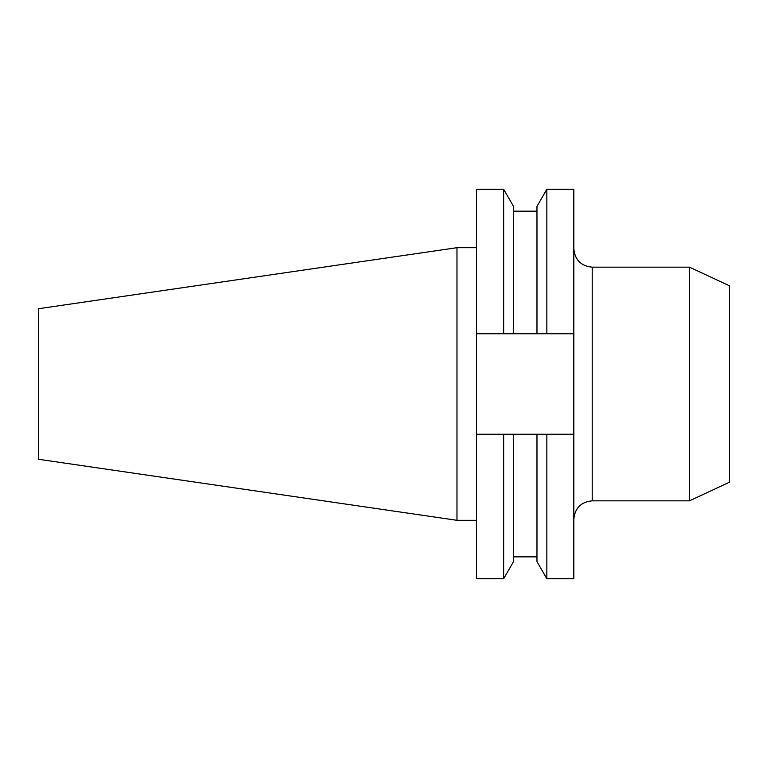 <?xml version="1.0" encoding="UTF-8"?>
<svg xmlns="http://www.w3.org/2000/svg" width="768" height="768" viewBox="0 0 768 768"><rect width="100%" height="100%" fill="white"/><g stroke="black" fill="none" stroke-linecap="round" stroke-linejoin="round"><path stroke-width="1.15" d="M456.979 520.31L456.979 247.69L38.4 308.736L38.4 459.264L456.979 520.31L476.458 520.31M689.482 267.168L729.6 285.869L729.6 482.131L689.482 500.832L689.482 267.168L592.214 267.168L592.214 500.832L689.482 500.832M503.645 189.274L503.645 333.763L476.458 333.763L476.458 189.274L503.645 189.274L513.514 206.371L513.514 333.763L546.845 333.763L546.845 189.274L573.821 189.274L573.821 333.763L546.845 333.763M503.645 333.763L513.514 333.763M546.845 189.274L536.966 206.371L536.966 333.763M476.458 434.237L476.458 578.726L503.645 578.726L503.645 434.237L476.458 434.237L476.458 333.763M546.845 434.237L546.845 578.726L573.821 578.726L573.821 434.237L513.514 434.237L513.514 561.629L503.645 578.726M573.821 333.763L573.821 434.237M513.514 434.237L503.645 434.237M536.966 434.237L536.966 561.629L546.845 578.726M592.214 267.168C581.04 266.074 574.906 259.939 573.821 248.765M513.514 211.162L536.966 211.162M513.514 556.838L536.966 556.838M456.979 247.69L476.458 247.69M592.214 500.832C581.04 501.926 574.906 508.061 573.821 519.235"/></g></svg>
